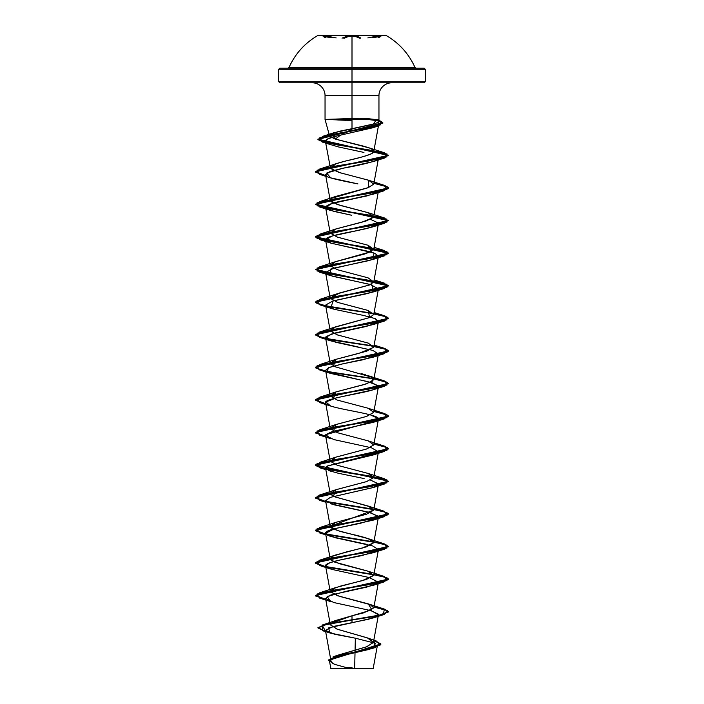 <?xml version="1.0" encoding="UTF-8"?>
<svg xmlns="http://www.w3.org/2000/svg" width="704" height="704" viewBox="0 0 704 704"><rect width="100%" height="100%" fill="white"/><g stroke="black" fill="none" stroke-linecap="round" stroke-linejoin="round"><path stroke-width="1.06" d="M342.03 38.157L346.148 36.555L352 35.517L318.349 35.517L352 35.2L318.349 35.2L352 35.2L352 68.165L287.989 68.165L288.992 67.505L415.008 67.505L416.011 68.165L352 68.165L352 70.673L352 69.265L425.251 69.265L352 69.265L352 82.808L424.151 82.808L422.761 82.808L424.151 82.808L425.251 81.717L352 81.717L425.251 81.717L425.251 69.265L424.151 68.165L279.849 68.165L281.239 68.165L279.849 68.165L278.749 69.265L352 69.265L352 81.717L352 69.265L278.749 69.265L352 69.265L352 68.165L281.239 68.165M331.892 37.057L331.637 37.585L331.892 37.057C323.629 35.464 321.385 35.464 325.151 37.048L323.048 36.168L323.893 35.842L336.142 37.91M385.651 35.517L318.349 35.517L352 35.842C355.511 35.869 357.764 36.274 358.741 37.048A0.546 0.519 -44.2 0 0 358.239 37.585L356.013 36.696L352.009 36.37L347.996 36.696L345.77 37.585A0.546 0.519 44 0 0 345.268 37.057A0.546 0.519 -136 0 1 345.77 37.585L343.869 38.438M379.755 37.136L380.169 36.388L372.363 37.585L372.108 37.048L372.363 37.585L380.609 36.573L378.594 37.585M325.389 37.585L323.382 36.573L331.637 37.585L326.207 36.52L323.831 36.388L324.236 37.136M337.92 68.165L352 68.165L352 67.505L288.992 67.505L352 67.505L352 68.165L339.513 68.165L405.222 68.165M352 667.498L352 668.8L372.891 668.8L371.298 668.8L373.19 668.501L377.406 645.41L369.45 649.334L335.579 657.175L329.49 661.091L334.594 664.347L346.394 667.603L351.991 667.498L352 668.8L331.109 668.8L371.298 668.8M354.658 668.474L352 668.518C377.634 668.501 380.31 668.492 354.658 668.474L355.353 638.194L354.658 668.474M330.854 119.574L353.329 118.483L352 118.501L352 95.63L325.046 95.63L352 95.63L352 119.434L325.16 119.434L352 120.446M330.871 623.339L352 615.798L363.906 612.788L373.762 607.869L370.198 604.622L339.17 596.235L330.238 591.58L332.842 588.773L340.894 585.974L362.375 580.624L373.762 575.274L367.664 571.067L334.347 562.003L330.238 558.976L332.895 556.151L346.06 552.033L362.428 548.011L373.762 542.678L373.19 541.235C368.306 537.073 347.565 533.746 339.9 531.247C332.446 528.827 329.226 527.19 330.229 526.328L373.762 510.083L369.846 506.686L333.626 496.505L330.238 493.786L335.94 489.711L366.722 481.562L373.762 477.488L368.06 473.414L337.278 465.265L330.238 461.19L335.94 457.116L366.722 448.967L373.762 444.893L368.218 440.88L337.454 432.722L330.238 428.595L335.94 424.521L366.722 416.372L373.762 412.298L368.06 408.223L337.278 400.074L330.238 396L335.94 391.926L366.722 383.777L373.762 379.702L371.747 377.212L335.465 366.854L330.238 363.405L335.94 359.33L366.722 351.182L373.762 347.107L368.06 343.033L337.278 334.884L330.238 330.81L333.951 327.501L369.565 317.574L373.762 314.512L368.06 310.438L337.278 302.289L330.238 298.214L339.601 292.978L369.917 284.83L373.762 281.917L368.06 277.842L337.278 269.694L330.238 265.619L335.306 261.774L366.001 253.625L373.762 249.322L368.06 245.247L337.278 237.09L330.238 233.015L335.94 228.941L366.722 220.792L373.762 216.718L368.06 212.643L337.278 204.503L330.238 200.429L331.69 198.282L368.086 187.739L373.762 184.131L368.72 180.294L339.064 172.454L330.51 168.458C325.134 163.486 362.78 158.514 371.791 153.542L373.762 151.536L372.891 149.82L369.389 147.954L335.254 139.058L340.666 135.062L335.254 139.058L329.683 136.347L329.63 135.027L331.417 133.725L339.733 131.182L352 128.7L352 95.63L378.954 95.63L352 95.63L352 82.808L352 118.501L325.16 119.434L378.858 119.434M352 129.298L342.382 134.068M329.683 136.347L325.046 119.434L325.046 95.63L352 95.63L325.046 95.63C325.063 92.286 323.814 89.267 321.288 86.566C318.586 84.049 315.568 82.79 312.224 82.808M374.748 119.434L352 119.434L352 128.7L374.915 123.693C377.714 122.522 378.884 121.722 378.435 121.282L374.748 119.434L368.333 118.694L353.329 118.483L359.858 118.439M279.849 82.808L366.08 82.808L352 82.808L352 81.717L278.749 81.717L352 81.717L352 69.265L278.749 69.265L278.749 81.717L352 81.717L278.749 81.717L279.849 82.808L337.92 82.808M377.89 615.701L368.667 619.23L332.913 626.56L325.424 630.353L330.845 660.106L336.327 655.697L366.423 646.879L373.402 642.479L367.84 638.07L337.41 629.262L330.361 624.853L325.556 598.506L333.969 602.58L371.369 610.729L378.444 614.803L373.402 642.479M373.718 487.388L330.317 497.367L325.556 500.711L330.229 526.328M367.682 119.434L380.846 121.15L382.862 122.857L317.918 139.146L388.626 155.285L315.374 171.582L325.706 175.578L315.744 172.322L319.616 169.057L369.116 160.908L386.998 156.834L384.375 152.759L335.342 144.575L319.053 140.483L322.555 136.391L365.112 128.647L380.758 124.775L380.098 120.903L376.385 119.821L373.146 124.256L333.617 132.845L335.254 139.058L363.634 146.177L369.389 147.954L372.891 149.82C374.37 151.061 374 152.302 371.791 153.542C365.974 156.033 357.245 158.514 345.611 161.005L335.72 163.838L330.51 168.458L325.424 141.451L329.208 144.214L338.58 146.96L363.933 152.425M378.699 123.702L377.485 125.743L372.759 127.785C378.154 125.55 380.134 124.186 378.699 123.702L377.45 122.54L378.734 124.247L373.762 151.536M322.177 142.023L369.653 150.049L387.121 154.062L384.384 158.074L334.884 166.223L317.002 170.298L319.625 174.372L325.758 175.859L315.374 171.846L388.626 155.558L317.918 139.41L382.862 123.13L378.585 120.806L378.374 125.946L334.629 133.98L319.167 138.002L322.177 142.023L329.138 144.188C322.45 141.469 325.01 138.732 336.829 135.978L372.759 127.785L336.829 135.978L328.196 138.723L325.424 141.451M373.762 184.131L378.444 158.47L376.306 160.389C369.01 162.994 357.914 165.607 343.033 168.221L330.079 171.494L325.556 174.768L326.621 176.062C327.114 177.39 337.55 180.004 357.922 183.894L330.651 177.857L326.656 173.07L343.033 168.221L373.349 161.559L377.881 159.359M377.89 191.954L367.391 195.809L331.883 203.509L325.556 207.363L333.494 211.306L351.622 215.248L330.651 210.452L325.565 207.407C326.225 204.794 334.11 202.189 349.202 199.575L373.358 194.146L377.89 191.954M377.89 289.74L368.21 293.392L332.561 301.092L325.556 305.149L334.233 309.285L330.642 308.238L333.142 300.925L373.349 291.94L371.941 284.944L330.642 275.642L330.616 269.095L373.349 259.345L373.877 252.965L330.642 243.047L325.697 240.328C323.347 237.195 339.231 234.054 355.555 230.921L373.358 226.741L377.89 224.55L367.356 228.404L331.866 236.095L325.556 239.95L331.355 243.267L365.781 250.765L374.889 253.343L378.444 256.256L373.762 281.917M377.89 257.145L369.389 260.498L333.626 268.198L325.556 272.554L332.798 276.302L370.198 284.451L378.444 288.851L373.762 314.512M361.874 315.093L334.233 309.285L363.862 315.515L374.862 318.516L378.444 321.438L373.762 347.107M358.072 346.905L330.651 340.833L326.014 336.565L335.016 333.018L373.349 324.535L377.881 322.335L366.326 326.436L331.074 334.136L325.556 337.735L335.641 342.241L372.794 350.39L378.444 354.033L373.762 379.702M319.625 402.547L325.758 404.026L315.374 400.022L388.626 383.724L384.736 381.313L373.912 378.902L387.728 382.571L384.375 386.25L334.884 394.398L317.002 398.473L319.625 402.547L330.642 406.023L325.855 401.949L336.38 397.874L373.358 389.726L378.145 385.651L367.629 381.577L330.651 373.428L327.175 371.985L328.416 367.708L342.962 363.81L373.358 357.13L377.881 354.93L363.088 359.753L342.382 363.933L329.023 367.453L325.556 370.33L327.175 371.985L372.733 382.976L378.444 386.637L373.762 412.298M377.89 387.526L377.749 387.649C372.002 392.876 320.434 398.094 325.706 403.33C327.606 408.558 379.878 413.776 378.462 419.003M330.238 428.595L325.706 403.33M377.89 420.121L325.758 434.676L325.556 435.53L333.969 439.604L371.369 447.753L378.444 451.827L373.762 477.488M330.651 471.214L327.334 466.013L373.358 454.916L377.89 452.716L327.334 466.013L325.556 468.125L329.287 470.73L338.633 473.334L364.126 478.553M325.556 500.711L333.969 504.786L371.369 512.934L378.444 517.009L373.762 542.678M377.881 517.915L360.342 523.31L334.558 528.713L325.556 533.315L335.526 537.794L372.706 545.943L378.444 549.613L373.762 575.274M377.89 550.502L361.777 555.614L339.794 560.058L329.701 562.778L325.556 565.902L331.848 569.378L369.151 577.526L378.444 582.199L373.762 607.869M325.758 469.216L315.374 465.212L388.626 448.914L384.745 446.503L373.912 444.092L387.728 447.762L384.384 451.44L334.884 459.589L317.002 463.663L319.625 467.738L369.116 475.886L386.998 479.961L384.375 484.035L334.884 492.184L317.002 496.258L319.616 500.333L369.116 508.482L386.998 512.556L384.375 516.63L334.884 524.779L317.002 528.854L319.616 532.928L369.116 541.077L386.998 545.151L384.375 549.226L334.884 557.374L317.002 561.449L319.625 565.523L369.116 573.672L386.998 577.746L384.384 581.821L334.884 589.97L317.002 594.044L319.625 598.118L330.642 601.594L327.14 596.499L345.726 591.413L373.349 585.297L377.881 583.106L366.617 587.136L330.898 594.959L325.556 598.506M325.424 630.353L334.726 634.278L355.353 638.194L375.619 643.35L372.222 648.498L339.671 656.014L330.044 659.771L332.517 663.529M329.49 661.091L330.854 668.545L334.506 668.545M350.416 668.562C324.139 668.545 325.697 668.536 352 668.518L330.906 668.545L350.416 668.562M331.038 659.032L336.899 655.477L366.978 646.677L373.419 642.286L367.356 637.886L336.934 629.086L330.343 624.694L336.389 620.294L352 615.798L352 619.766L322.071 625.108L325.582 631.25L317.926 627.669L327.606 623.718L352 619.766L327.606 623.99L317.926 627.942L325.635 631.532L322.687 630.731L322.054 625.39L352 620.039L352 622.767L328.601 627.862L329.815 632.958L355.353 638.194M334.259 664.242L328.354 660.035L337.427 655.829L375.566 647.425L373.754 640.526L380.89 644.195L328.293 660.422L380.89 643.922L373.798 640.27L376.411 641.036L380.274 644.996L368.711 648.956L333.062 656.867L336.899 655.477M391.776 82.808C388.432 82.79 385.414 84.049 382.712 86.566C380.186 89.267 378.937 92.286 378.954 95.63L378.954 119.434L378.435 121.282M366.08 82.808L422.761 82.808M384.375 152.759L369.389 147.954M330.51 168.458L340.498 172.867L368.28 180.136L368.817 187.475L335.72 196.434L331.69 198.282L331.364 201.89L340.639 205.506L368.28 212.731L373.437 217.43L362.129 222.138L335.711 229.029L330.255 233.103L337.533 237.178L368.28 245.326L371.246 251.627L335.711 261.624L319.625 266.842L369.116 258.694L386.998 254.619L384.384 250.545L334.893 242.396L317.002 238.322L319.625 234.247L369.116 226.098L386.998 222.024L384.375 217.95L334.884 209.801L317.002 205.726L319.616 201.652L369.116 193.503L386.998 189.429L384.375 185.354L373.956 183.066L384.754 185.469L388.626 187.88L315.374 204.178L388.626 220.475L315.374 236.773L388.626 253.07L315.374 269.368L388.626 285.666L315.374 301.963L320.751 304.814L335.315 307.657L373.437 313.359L327.958 306.398L315.999 302.922L319.625 299.438L369.116 291.289L386.998 287.214L384.384 283.149L334.884 274.991L317.002 270.917L319.625 266.842M373.78 281.82L369.706 284.918L335.711 294.219L330.255 298.294L337.533 302.368L368.289 310.517L369.565 317.574L335.72 326.814L330.255 330.889L337.533 334.963L368.28 343.112M373.78 346.773L373.683 347.389L358.732 353.399L335.711 359.41L333.432 366.036M361.196 373.586L365.402 374.766M367.453 375.417L371.747 377.212L372.953 380.908L363.959 384.613L335.72 392.005L333.441 398.631M384.384 413.53L373.956 411.233L384.754 413.644L388.626 416.046L315.374 432.344L325.706 436.339L315.744 433.083L319.625 429.818L369.116 421.678L386.998 417.604L384.384 413.53L368.271 408.302L373.745 412.377L366.467 416.451L335.72 424.6L333.441 431.226M384.384 446.125L373.956 443.828L384.754 446.239L388.626 448.642L315.374 464.939L388.626 481.237L315.374 497.534L325.706 501.53L315.744 498.274L319.616 495.018L369.116 486.869L386.998 482.794L384.375 478.72L334.884 470.571L317.002 466.497L319.625 462.422L369.116 454.274L386.998 450.199L384.384 446.125L368.28 440.898L373.745 444.972L366.467 449.046L335.72 457.195L330.255 461.27L337.533 465.344L368.28 473.493L373.745 477.567L366.467 481.642L335.72 489.79L333.441 496.417M333.626 496.505L368.289 506.088L373.745 510.162L366.467 514.237L335.711 522.386L330.246 526.46L337.524 530.534L368.28 538.683L373.745 542.758L366.467 546.832L335.711 554.981L332.895 556.151L330.774 559.935L339.442 563.71L368.28 571.278L373.745 575.353L366.476 579.427L335.72 587.576L330.255 591.65L337.533 595.725L368.28 603.874L371.87 609.831L352 615.798L352 619.766L383.372 614.434L384.375 609.101L373.956 606.813L384.754 609.215L388.626 611.626L377.89 615.701L352 620.039L377.89 615.965L388.626 611.899L384.745 609.488L373.912 607.068L387.728 610.746L384.384 614.416L352 620.039L352 622.767L373.358 617.892L378.374 614.196L370.559 610.5M325.706 599.315L315.744 596.059L319.625 592.803L369.116 584.654L386.998 580.58L384.384 576.506L326.119 566.808L382.448 575.969L388.626 579.022L315.374 595.32L325.706 599.315M325.706 566.72L315.744 563.464L319.625 560.208L369.116 552.059L386.998 547.985L384.384 543.91L326.11 534.213L382.448 543.374L388.626 546.427L315.374 562.734L325.706 566.72M325.706 534.125L315.744 530.869L319.625 527.613L369.116 519.464L386.998 515.39L384.375 511.306L326.119 501.618L382.457 510.778L388.626 513.832L315.374 530.138L325.706 534.125M325.706 403.744L315.744 400.488L319.625 397.223L369.116 389.074L386.998 385L384.375 380.926L373.956 378.638L384.754 381.049L388.626 383.451L315.374 399.749L325.706 403.744M373.437 378.55L327.967 371.589L315.999 368.113L319.616 364.637L369.116 356.479L386.998 352.405L384.375 348.33L373.956 346.042L384.754 348.454L388.626 350.856L315.374 367.154L320.76 370.005L335.324 372.856L373.437 378.55M373.437 345.954L327.967 338.994L315.999 335.518L319.616 332.042L369.116 323.884L386.998 319.81L384.375 315.735L373.956 313.447L384.754 315.858L388.626 318.261L315.374 334.558L320.751 337.41L335.315 340.252L373.437 345.954M319.625 598.118L325.758 599.597L315.374 595.593L388.626 579.295L382.536 576.268L326.559 567.169M325.758 567.002L315.374 562.998L388.626 546.7L382.527 543.664L326.55 534.565M325.758 534.406L315.374 530.402L388.626 514.105L382.536 511.069L326.559 501.978M325.758 501.811L315.374 497.807L388.626 481.51L382.545 478.482L326.559 469.374M325.758 436.621L315.374 432.617L388.626 416.319L384.736 413.908L373.912 411.497L387.728 415.166L384.384 418.845L334.884 426.994L317.002 431.068L319.625 435.142L325.758 436.621M373.63 378.849L335.43 373.138L320.795 370.286L315.374 367.426L388.626 351.129L384.736 348.718L373.912 346.306M373.622 346.254L335.421 340.542L320.786 337.682L315.374 334.831L388.626 318.534L384.745 316.122L373.912 313.711M373.63 313.658L335.421 307.947L320.786 305.087L315.374 302.236L388.626 285.938L315.374 269.641L388.626 253.343L315.374 237.046L388.626 220.748L315.374 204.45L388.626 188.153L384.736 185.742L373.912 183.33L387.728 187L384.375 190.678L334.884 198.818L317.002 202.893L319.616 206.967L369.116 215.116L386.998 219.199L384.375 223.274L334.884 231.422L317.002 235.488L319.616 239.562L369.107 247.711L386.998 251.786L384.375 255.869L334.884 264.018L317.002 268.092L319.625 272.166L369.116 280.315L386.998 284.381L384.384 288.455L334.884 296.613L317.002 300.687L319.625 304.762L369.116 312.91L386.998 316.985L384.384 321.059L334.884 329.208L317.002 333.282L319.625 337.357L369.116 345.506L386.998 349.58L384.375 353.654L334.884 361.803L317.002 365.878L319.616 369.943L325.758 371.43M327.835 567.899C322.238 565.682 326.225 563.077 339.794 560.058L373.349 552.702L377.881 550.51M366.925 544.386L331.1 536.554C327.536 535.304 319.009 532.69 334.558 528.713L373.358 520.106L378.294 516.234L368.729 512.23L330.651 503.809M325.574 500.79L330.317 497.367L373.349 487.511L378.365 483.815L370.568 480.119M319.625 435.142L330.642 438.618L325.758 434.676L332.174 431.587L373.349 422.321L378.374 418.625L370.559 414.929M375.294 318.692L368.174 316.518M378.382 223.08L370.559 219.358M372.759 127.785L378.374 125.946M346.078 120.305L337.665 119.979M334.629 668.536L359.454 668.8L334.004 668.8M332.702 668.8L344.01 668.8M359.99 668.8L344.546 668.8M369.996 668.8L359.454 668.8M364.487 68.165L352 68.165L352 67.505L415.008 67.505C408.716 53.557 398.93 42.794 385.651 35.2L318.349 35.2C305.07 42.794 295.284 53.557 288.992 67.505L352 67.505L352 35.2M424.151 68.165L366.08 68.165M292.864 68.165L339.513 68.165M345.77 37.585C346.676 36.81 348.762 36.406 352.009 36.37C355.256 36.406 357.333 36.81 358.239 37.585L360.14 38.438M345.268 37.057C346.245 36.282 348.489 35.878 352 35.842L356.33 36.168L360.527 37.902M358.239 37.585A0.546 0.519 135.8 0 1 358.741 37.048M367.858 37.902L372.108 37.048C380.362 35.464 382.606 35.464 378.831 37.057M372.108 37.048L380.098 35.842L380.943 36.168L380.222 36.555M371.483 668.8L369.142 668.51M330.238 591.58L325.556 565.902M330.238 558.976L325.556 533.315M373.762 510.083L378.444 484.422M330.238 493.786L325.556 468.125M330.238 461.19L325.556 435.53M373.762 444.893L378.444 419.232M330.238 396L325.556 370.33M330.238 363.405L325.556 337.735M330.238 330.81L325.556 305.149M330.238 298.214L325.556 272.554M330.238 265.619L325.556 239.95M373.762 249.322L378.444 223.652M330.238 233.015L325.556 207.363M373.762 216.718L378.444 191.066M330.238 200.429L325.556 174.768M367.356 637.886L376.411 641.036M336.389 620.294L322.071 625.108M372.222 648.498L375.566 647.425M322.687 630.731L329.815 632.958M333.617 132.845L322.555 136.391M335.72 163.838L319.616 169.057M368.28 180.136L384.375 185.354M335.72 196.434L319.616 201.652M368.28 212.731L384.375 217.95M335.711 229.029L319.625 234.247M374.123 247.324L384.384 250.545M374.123 279.919L384.384 283.149M335.711 294.219L319.625 299.438M374.123 312.514L384.375 315.735M335.72 326.814L319.616 332.042M374.123 345.11L384.375 348.33M335.711 359.41L319.616 364.637M368.28 375.707L384.375 380.926M335.72 392.005L319.625 397.223M335.72 424.6L319.625 429.818M335.72 457.195L319.625 462.422M368.28 473.493L384.375 478.72M335.72 489.79L319.616 495.018M368.289 506.088L384.375 511.306M335.711 522.386L319.625 527.613M368.28 538.683L384.384 543.91M335.711 554.981L319.625 560.208M368.28 571.278L384.384 576.506M335.72 587.576L319.625 592.803M368.28 603.874L384.375 609.101M373.358 617.892L384.384 614.416M373.349 585.297L384.384 581.821M330.642 568.999L319.625 565.523M373.349 552.702L384.375 549.226M325.838 534.846L319.616 532.928M373.358 520.106L384.375 516.63M325.838 502.251L319.616 500.333M373.349 487.511L384.375 484.035M325.838 469.656L319.625 467.738M373.358 454.916L384.384 451.44M373.349 422.321L384.384 418.845M373.358 389.726L384.375 386.25M330.651 373.428L319.616 369.943M373.358 357.13L384.375 353.654M330.651 340.833L319.625 337.357M373.349 324.535L384.384 321.059M330.642 308.238L319.625 304.762M373.349 291.94L384.384 288.455M330.642 275.642L319.625 272.166M373.349 259.345L384.375 255.869M330.642 243.047L319.616 239.562M373.358 226.741L384.375 223.274M330.651 210.452L319.616 206.967M373.358 194.146L384.375 190.678M330.651 177.857L319.625 174.372M373.349 161.559L384.384 158.074M323.382 36.573L325.186 37.057M378.805 37.066L380.609 36.573"/></g></svg>
